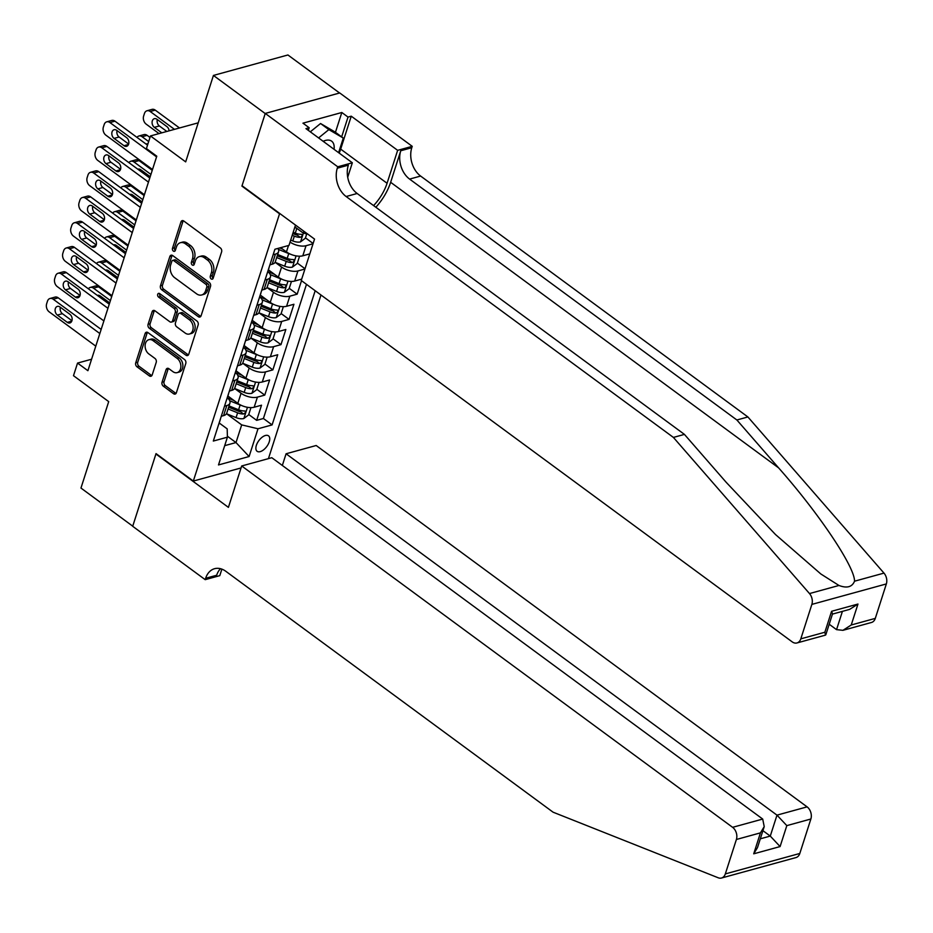 <?xml version="1.0" encoding="UTF-8"?>
<svg xmlns="http://www.w3.org/2000/svg" width="933" height="933" viewBox="0 0 933 933"><rect width="100%" height="100%" fill="white"/><g stroke="black" fill="none" stroke-linecap="round" stroke-linejoin="round"><path stroke-width="1.4" d="M211.173 278.92A2.064 1.481 -105.4 0 0 212.281 279.177A2.064 1.481 -105.4 0 0 213.156 278.232L221.599 251.91A2.939 2.111 -105.4 0 0 220.363 247.945L183.766 221.004A2.939 2.111 -105.4 0 0 182.192 220.643A2.939 2.111 -105.4 0 0 180.944 221.984L172.488 248.306A2.064 1.481 -105.4 0 0 173.351 251.082A2.064 1.481 -105.4 0 0 174.459 251.339A2.064 1.481 -105.4 0 0 175.334 250.394L176.43 246.988A9.423 6.764 -105.4 0 1 180.442 242.697A9.423 6.764 -105.4 0 1 185.48 243.851L188.524 246.102A9.423 6.764 -105.4 0 1 192.49 258.814L191.393 262.22A2.064 1.481 -105.4 0 0 192.268 265.007A2.064 1.481 -105.4 0 0 193.364 265.252A2.064 1.481 -105.4 0 0 194.239 264.319L195.335 260.913A9.423 6.764 -105.4 0 1 199.347 256.61A9.423 6.764 -105.4 0 1 204.385 257.776L207.441 260.015A9.423 6.764 -105.4 0 1 211.394 272.728L210.31 276.133A2.064 1.481 -105.4 0 0 211.173 278.92M269.252 441.787A9.598 4.945 126.4 0 0 268.506 435.828A9.598 4.945 126.4 0 0 262.021 437.309A9.598 4.945 126.4 0 0 256.365 445.333A9.598 4.945 126.4 0 0 257.123 451.292A9.598 4.945 126.4 0 0 263.596 449.823A9.598 4.945 126.4 0 0 269.252 441.787M162.05 382.192A2.939 2.111 -105.4 0 0 163.298 386.157L173.561 393.714A2.939 2.111 -105.4 0 0 175.136 394.088A2.939 2.111 -105.4 0 0 176.384 392.735L185.772 363.508A2.939 2.111 -105.4 0 0 184.536 359.532L147.939 332.591A2.939 2.111 -105.4 0 0 146.364 332.23A2.939 2.111 -105.4 0 0 145.105 333.582L135.728 362.809A2.939 2.111 -105.4 0 0 136.964 366.786L149.362 375.906A2.939 2.111 -105.4 0 0 150.936 376.267A2.939 2.111 -105.4 0 0 152.196 374.926L156.208 362.424A2.939 2.111 -105.4 0 0 154.971 358.447L148.825 353.922A7.872 5.656 -105.4 0 1 145.105 345.945A7.872 5.656 -105.4 0 1 148.86 339.694A7.872 5.656 -105.4 0 1 153.082 340.662L177.165 358.4A7.872 5.656 -105.4 0 1 180.885 366.366A7.872 5.656 -105.4 0 1 177.13 372.629A7.872 5.656 -105.4 0 1 172.92 371.649L168.896 368.698A2.939 2.111 -105.4 0 0 167.322 368.337A2.939 2.111 -105.4 0 0 166.074 369.678L162.05 382.192L164.068 381.632A2.939 2.111 -105.4 0 0 165.304 385.609L175.579 393.166A2.939 2.111 -105.4 0 0 176.045 393.434M279.2 213.552L241.927 186.11L265.217 113.558L213.435 75.433L185.679 161.876L150.47 135.95L146.423 148.569L156.779 156.196L87.9 370.704L77.544 363.077L73.497 375.696L108.706 401.622L80.961 488.052L132.743 526.177L156.033 453.613L193.318 481.066L279.667 213.424M198.297 316.684A2.939 2.111 -105.4 0 0 199.872 317.045A2.939 2.111 -105.4 0 0 201.12 315.704L210.508 286.466A2.939 2.111 -105.4 0 0 209.272 282.501L172.675 255.56A2.939 2.111 -105.4 0 0 171.101 255.199A2.939 2.111 -105.4 0 0 169.841 256.54L160.464 285.766A2.939 2.111 -105.4 0 0 161.701 289.743L198.297 316.684L200.303 316.124A2.939 2.111 -105.4 0 0 200.77 316.392M198.146 324.987L188.758 354.225A2.939 2.111 -105.4 0 1 187.498 355.566A2.939 2.111 -105.4 0 1 185.924 355.205L149.327 328.264A2.939 2.111 -105.4 0 1 148.09 324.287L152.114 311.774A2.939 2.111 -105.4 0 1 153.362 310.432A2.939 2.111 -105.4 0 1 154.936 310.794L169.783 321.722A2.939 2.111 -105.4 0 0 171.357 322.083A2.939 2.111 -105.4 0 0 172.605 320.742L175.276 312.438A2.939 2.111 -105.4 0 0 174.039 308.473L158.587 297.091A2.064 1.481 -105.4 0 1 157.607 295.015A2.064 1.481 -105.4 0 1 158.598 293.37A2.064 1.481 -105.4 0 1 159.695 293.627L196.898 321.01A2.939 2.111 -105.4 0 1 198.146 324.987M213.435 75.433L287.912 54.977L339.589 93.008M248.738 414.509L256.657 420.351L261.52 405.202L254.173 407.231L257.415 397.131A12.001 5.621 -162.2 0 1 241.076 393.248L234.673 388.536M256.832 389.283L264.762 395.114L269.625 379.976L262.278 381.994L265.52 371.894A12.001 5.621 -162.2 0 1 249.181 368.01L242.778 363.299M264.937 364.045L272.868 369.876L277.731 354.738L270.383 356.756L273.626 346.656A12.001 5.621 -162.2 0 1 257.286 342.773L250.884 338.061M273.042 338.807L280.973 344.639L285.836 329.501L278.489 331.518L281.719 321.419A12.001 5.621 -162.2 0 1 265.392 317.535L258.989 312.823M281.148 313.57L289.067 319.401L293.93 304.263L286.583 306.281L289.825 296.181A12.001 5.621 -162.2 0 1 273.486 292.297L267.083 287.586M289.242 288.332L297.172 294.163L301.511 280.67M297.347 263.094L305.021 268.739M254.173 407.231A12.001 5.621 17.8 0 1 237.833 403.336L227.874 396.012M262.278 381.994A12.001 5.621 17.8 0 1 245.939 378.098L235.979 370.774M270.383 356.756A12.001 5.621 17.8 0 1 254.044 352.872L244.084 345.537M278.489 331.518A12.001 5.621 17.8 0 1 262.15 327.635L252.19 320.299M286.583 306.281A12.001 5.621 17.8 0 1 270.243 302.397L260.284 295.061M304.928 269.031L297.93 270.943A12.001 5.621 -162.2 0 1 281.591 267.06L275.188 262.348M301.686 279.119L294.688 281.043A12.001 5.621 17.8 0 1 278.349 277.159L268.389 269.824M241.064 467.946L193.318 481.066M268.436 458.628L320.975 295.003M256.657 420.351L263.409 418.497L272.109 424.9L315.179 290.734M272.109 424.9L258.009 428.772L249.099 456.529L218.497 464.937L227.419 437.18L213.319 441.052L274.908 249.251L288.997 245.379L295.504 225.086M309.791 253.881L302.793 255.805A12.001 5.621 -162.2 0 1 286.454 251.922L280.67 247.665M277.847 248.446A12.001 5.621 -162.2 0 1 278.57 251.688L275.328 261.788A12.001 5.621 -162.2 0 1 272.191 264.214L269.894 264.844M278.57 251.688A12.001 5.621 -162.2 0 1 275.433 254.114L273.136 254.744M221.284 416.258L223.582 415.628A12.001 5.621 17.8 0 0 226.719 413.202L229.961 403.103A12.001 5.621 -162.2 0 1 226.812 405.54L224.526 406.17M229.39 391.032L231.676 390.402A12.001 5.621 17.8 0 0 234.824 387.965L238.055 377.877A12.001 5.621 -162.2 0 1 234.918 380.302L232.62 380.932M237.483 365.794L239.781 365.165A12.001 5.621 17.8 0 0 242.918 362.727L246.16 352.639A12.001 5.621 -162.2 0 1 243.023 355.065L240.726 355.695M245.589 340.557L247.886 339.927A12.001 5.621 17.8 0 0 251.024 337.489L254.266 327.401A12.001 5.621 -162.2 0 1 251.129 329.827L248.831 330.457M253.694 315.319L255.992 314.689A12.001 5.621 17.8 0 0 259.129 312.252L262.371 302.164A12.001 5.621 -162.2 0 1 259.234 304.59L256.937 305.219M261.8 290.081L264.086 289.452A12.001 5.621 17.8 0 0 267.235 287.014L270.465 276.926A12.001 5.621 -162.2 0 1 267.328 279.352L265.03 279.982M313.033 243.793L306.036 245.717A12.001 5.621 -162.2 0 1 290.058 242.079M297.172 294.163L289.825 296.181M289.067 319.401L281.719 321.419M280.973 344.639L273.626 346.656M272.868 369.876L265.52 371.894M264.762 395.114L257.415 397.131M263.409 418.497L306.479 284.332M227.384 436.212L236.002 442.557L241.682 424.888L226.579 413.774M307.867 234.183L303.26 233.087L294.91 226.941M303.26 233.087L303.855 231.232M91.586 359.228L77.544 363.077M198.216 122.829L150.47 135.95M224.69 445.659L236.002 442.557L249.099 456.529M219.208 422.999L227.186 428.865L227.419 437.18M305.453 237.857L313.126 243.501M267.818 271.608A12.001 5.621 -162.2 0 1 270.465 276.926M259.712 296.846A12.001 5.621 -162.2 0 1 262.371 302.164M251.618 322.083A12.001 5.621 -162.2 0 1 254.266 327.401M243.513 347.321A12.001 5.621 -162.2 0 1 246.16 352.639M235.408 372.559A12.001 5.621 -162.2 0 1 238.055 377.877M227.302 397.796A12.001 5.621 -162.2 0 1 229.961 403.103M241.682 424.888L258.009 428.772M213.121 278.314A2.064 1.481 -105.4 0 1 212.316 275.585L213.412 272.179A9.423 6.764 -105.4 0 0 209.447 259.467L207.441 260.015M199.347 256.61L201.365 256.062A9.423 6.764 -105.4 0 1 206.403 257.216L209.447 259.467M180.442 242.697L182.448 242.137A9.423 6.764 -105.4 0 1 187.498 243.303L190.542 245.542A9.423 6.764 -105.4 0 1 194.507 258.266L193.411 261.672A2.064 1.481 -105.4 0 0 194.216 264.401M183.3 220.736A2.939 2.111 -105.4 0 0 182.95 221.424L174.506 247.746A2.064 1.481 -105.4 0 0 175.311 250.487M172.208 255.292A2.939 2.111 -105.4 0 0 171.859 255.98L162.47 285.218A2.939 2.111 -105.4 0 0 163.707 289.183L200.303 316.124M206.788 287.096A2.064 1.481 -105.4 0 0 205.925 284.32L173.795 260.669A2.064 1.481 -105.4 0 0 172.698 260.412A2.064 1.481 -105.4 0 0 171.812 261.357L170.657 264.949A9.423 6.764 -105.4 0 0 174.623 277.661L196.583 293.825A9.423 6.764 -105.4 0 0 201.621 294.991A9.423 6.764 -105.4 0 0 205.633 290.688L206.788 287.096L208.805 286.548A2.064 1.481 -105.4 0 0 207.931 283.76L205.925 284.32M172.698 260.412L174.704 259.864A2.064 1.481 -105.4 0 1 175.812 260.12L207.931 283.76M201.621 294.991L203.639 294.431A9.423 6.764 -105.4 0 0 207.651 290.14L205.633 290.688M208.805 286.548L207.651 290.14M154.47 310.526A2.939 2.111 -105.4 0 0 154.12 311.225L150.108 323.739A2.939 2.111 -105.4 0 0 151.344 327.705L187.941 354.645A2.939 2.111 -105.4 0 0 188.408 354.913M171.357 322.083L173.363 321.535A2.939 2.111 -105.4 0 0 174.623 320.194L177.282 311.89A2.939 2.111 -105.4 0 0 176.045 307.913L160.593 296.542L158.587 297.091M159.765 293.673A2.064 1.481 -105.4 0 0 160.593 296.542M185.177 333.058A7.872 5.656 -105.4 0 0 189.399 334.026A7.872 5.656 -105.4 0 0 193.143 327.775A7.872 5.656 -105.4 0 0 189.434 319.809L180.944 313.558A2.939 2.111 -105.4 0 0 179.369 313.196A2.939 2.111 -105.4 0 0 178.121 314.538L175.451 322.841A2.939 2.111 -105.4 0 0 176.687 326.807L185.177 333.058M189.399 334.026L191.405 333.478A7.872 5.656 -105.4 0 0 195.16 327.226A7.872 5.656 -105.4 0 0 191.452 319.249L189.434 319.809M179.369 313.196L181.387 312.648A2.939 2.111 -105.4 0 1 182.961 313.01L191.452 319.249M168.43 368.43A2.939 2.111 -105.4 0 0 168.08 369.13L164.068 381.632M177.13 372.629L179.148 372.069A7.872 5.656 -105.4 0 0 182.891 365.818A7.872 5.656 -105.4 0 0 179.183 357.852L177.165 358.4M148.86 339.694L150.878 339.146A7.872 5.656 -105.4 0 1 155.088 340.113L179.183 357.852M147.472 332.323A2.939 2.111 -105.4 0 0 147.122 333.023L137.734 362.249A2.939 2.111 -105.4 0 0 138.982 366.226L151.379 375.358A2.939 2.111 -105.4 0 0 151.846 375.626M179.498 127.973L155.24 110.117A5.995 4.303 74.6 0 0 152.021 109.383L146.994 110.77A5.995 4.303 -105.4 0 0 144.44 113.499L143.635 116.03A5.995 4.303 -105.4 0 0 146.154 124.124L159.03 133.606M146.994 110.77A5.995 4.303 -105.4 0 1 150.201 111.505L174.459 129.36M296.752 228.293L294.735 227.489M306.724 233.915L305.324 238.265L300.484 241.904A7.954 3.72 -162.2 0 1 292.799 240.959L290.688 240.108M157.327 119.564A4.805 3.452 -105.4 0 0 159.368 125.955L166.832 131.46M292.227 235.314L294.338 236.154A7.954 3.72 17.8 0 0 300.251 237.332C302.467 236.142 302.793 235.139 301.231 234.3A7.954 3.72 -162.2 0 1 295.306 233.133L293.195 232.282M300.251 237.332L297.277 235.139A4.047 1.901 -162.2 0 1 295.458 234.626L292.799 233.553M301.977 234.486L301.231 234.3M169.106 130.83A4.805 3.452 -105.4 0 0 166.879 126.585L156.931 119.261A4.805 3.452 -105.4 0 0 154.365 118.678A4.805 3.452 -105.4 0 0 152.079 122.491A4.805 3.452 -105.4 0 0 154.342 127.343L161.806 132.836M152.499 169.503L105.895 135.18A5.995 4.303 -105.4 0 1 103.365 127.086L104.181 124.567A5.995 4.303 -105.4 0 1 106.735 121.826A5.995 4.303 -105.4 0 1 109.942 122.573L156.557 156.884M147.519 145.14L114.969 121.185L109.942 122.573M114.071 138.399A4.805 3.452 74.6 0 1 111.808 133.547A4.805 3.452 74.6 0 1 114.106 129.734A4.805 3.452 74.6 0 1 116.672 130.328L126.608 137.641A4.805 3.452 74.6 0 1 128.871 142.504A4.805 3.452 74.6 0 1 126.585 146.318A4.805 3.452 74.6 0 1 124.019 145.723L114.071 138.399L119.109 137.023A4.805 3.452 74.6 0 1 117.068 130.62M128.649 144.044L119.109 137.023M106.735 121.826L111.762 120.45A5.995 4.303 74.6 0 1 114.969 121.185M334.072 149.327A19.5 10.041 126.4 0 0 323.133 141.28M310.304 131.833L320.555 123.518L335.005 131.973L343.297 138.072L338.609 152.662M318.585 137.932L328.848 129.617L343.297 138.072M320.555 123.518L328.848 129.617M375.859 207.254A39.069 20.118 126.4 0 0 390.647 182.297L400.77 150.749L411.791 147.717L412.234 146.329L339.74 92.962L265.252 113.429L242.044 185.725L314.538 239.093L301.254 280.483L792.164 641.846A9.003 6.461 -105.4 0 0 796.98 642.954A9.003 6.461 -105.4 0 0 800.806 638.848L811.862 604.397A9.003 6.461 -105.4 0 0 809.494 593.563L673.404 437.425L346.131 196.525A21.004 15.08 74.6 0 1 337.303 168.185L337.758 166.797L265.252 113.429M673.404 437.425L684.425 434.393L726.154 482.268L775.51 534.551L820.83 573.97L838.954 585.469C846.931 588.478 852.121 587.055 854.535 581.201C854.873 566.996 819.022 513.477 778.6 467.865L736.872 419.99L409.599 179.089A21.004 15.08 74.6 0 1 400.77 150.749M829.204 624.235L836.551 629.647L842.417 611.36M736.872 419.99L747.893 416.958L420.62 176.057A21.004 15.08 74.6 0 1 411.791 147.717M337.303 168.185L348.336 165.153A21.004 15.08 74.6 0 0 357.152 193.493L684.425 434.393M800.806 638.848L824.865 632.236L831.583 611.29L857.963 604.048L851.234 624.993L875.294 618.381L886.35 583.93L811.862 604.397M854.535 581.201L883.983 573.107L747.893 416.958M337.758 166.797L352.347 162.785L305.954 128.626L309.173 127.739L308.322 130.375M335.448 132.299L341.816 112.496L302.957 123.168L309.173 127.739M341.816 112.496L348.021 117.068L351.251 116.182L397.645 150.341L412.234 146.329M373.597 205.598A33.751 17.365 126.4 0 0 387.067 183.276L397.645 150.341M352.347 162.785L347.706 177.247M883.983 573.107A9.003 6.461 74.6 0 1 886.35 583.93M875.294 618.381A9.003 6.461 74.6 0 1 871.457 622.486L842.942 630.323L836.551 629.647M351.251 116.182L340.673 149.117A33.751 17.365 -53.6 0 1 339.192 153.105M341.665 136.871L348.021 117.068M824.865 632.236L825.495 635.116L796.98 642.954M831.583 611.29L832.528 613.879L825.798 634.825M857.963 604.048L849.66 609.377L832.458 614.101M851.234 624.993L842.942 630.323M241.694 465.975L732.603 827.326L762.704 819.057L271.795 457.706L241.694 465.975L228.41 507.365L155.916 453.998L132.696 526.294L205.202 579.661L219.791 575.649L221.891 569.13M282.337 465.462L286.081 453.776L316.182 445.507L807.092 806.87A9.003 6.461 74.6 0 1 810.87 819.011L799.814 853.462A9.003 6.461 74.6 0 1 795.989 857.567L721.501 878.023A9.003 6.461 -105.4 0 1 718.247 877.79L553.082 812.188L225.809 571.288A21.004 15.08 -105.4 0 0 214.578 568.698A21.004 15.08 -105.4 0 0 205.645 578.273L205.202 579.661M810.87 819.011L786.822 825.623L780.093 846.569L753.724 853.812L760.442 832.866L736.394 839.478L725.326 873.918L799.814 853.462M286.081 453.776L776.991 815.139L807.092 806.87M721.501 878.023A9.003 6.461 -105.4 0 0 725.326 873.918M736.394 839.478A9.003 6.461 -105.4 0 0 732.603 827.326M220.503 568.698A21.004 15.08 -105.4 0 0 216.666 575.253L205.645 578.273M762.926 830.673L770.273 836.085L776.991 815.139L786.822 825.623M780.093 846.569L770.273 836.085L760.302 838.814M753.724 853.812L757.491 847.584L764.22 826.638L762.704 819.057M760.442 832.866L764.22 826.638M290.315 254.114A7.954 3.72 -162.2 0 1 288.74 253.578L278.372 249.379M282.652 249.123L279.713 247.933M149.98 137.454L147.134 135.355A5.995 4.303 74.6 0 0 143.927 134.62L138.889 136.008A5.995 4.303 -105.4 0 0 136.999 137.396M138.889 136.008A5.995 4.303 -105.4 0 1 142.096 136.743L148.662 141.571M299.563 256.19L297.219 263.503L292.379 267.13A7.954 3.72 -162.2 0 1 284.693 266.197L275.095 262.313M276.693 257.543L286.233 261.392A7.954 3.72 17.8 0 0 292.157 262.57C294.373 261.38 294.688 260.377 293.125 259.537A7.954 3.72 -162.2 0 1 287.201 258.371L277.672 254.511M292.157 262.57L289.172 260.377A4.047 1.901 -162.2 0 1 287.364 259.864L277.264 255.782M293.872 259.724L293.125 259.537M147.892 143.997A4.805 3.452 -105.4 0 0 146.259 143.915A4.805 3.452 -105.4 0 0 145.98 144.009M282.209 279.352A7.954 3.72 -162.2 0 1 280.635 278.804L270.267 274.617M274.547 274.36L267.888 271.666M152.242 170.319L139.029 160.593A5.995 4.303 74.6 0 0 135.821 159.858L130.783 161.246A5.995 4.303 -105.4 0 0 128.894 162.634M130.783 161.246A5.995 4.303 -105.4 0 1 134.002 161.98L150.913 174.436M291.458 281.428L289.113 288.74L284.273 292.367A7.954 3.72 -162.2 0 1 276.588 291.423L266.99 287.551M141.128 170.028A4.805 3.452 -105.4 0 0 140.906 171.474M268.587 282.781L278.127 286.629A7.954 3.72 17.8 0 0 284.052 287.807C286.268 286.618 286.594 285.615 285.02 284.775A7.954 3.72 -162.2 0 1 279.095 283.609L269.567 279.748M284.052 287.807L281.066 285.615A4.047 1.901 -162.2 0 1 279.259 285.101L269.159 281.02M285.778 284.962L285.02 284.775M150.19 176.71L140.731 169.736A4.805 3.452 -105.4 0 0 138.154 169.153A4.805 3.452 -105.4 0 0 137.874 169.246M274.104 304.59A7.954 3.72 -162.2 0 1 272.541 304.041L262.161 299.855M266.441 299.598L259.782 296.904M144.137 195.557L130.923 185.83A5.995 4.303 74.6 0 0 127.716 185.096L122.69 186.472A5.995 4.303 -105.4 0 0 120.789 187.871M122.69 186.472A5.995 4.303 -105.4 0 1 125.897 187.218L142.819 199.674M283.364 306.665L281.008 313.978L276.18 317.605A7.954 3.72 -162.2 0 1 268.482 316.66L258.896 312.788M133.022 195.265A4.805 3.452 -105.4 0 0 132.801 196.711M260.494 308.018L270.022 311.867A7.954 3.72 17.8 0 0 275.946 313.045C278.162 311.855 278.489 310.841 276.926 310.013A7.954 3.72 -162.2 0 1 271.002 308.846L261.462 304.986M275.946 313.045L272.972 310.841A4.047 1.901 -162.2 0 1 271.153 310.339L261.053 306.257M277.672 310.199L276.926 310.013M142.084 201.936L132.626 194.974A4.805 3.452 -105.4 0 0 130.06 194.391A4.805 3.452 -105.4 0 0 129.78 194.484M266.01 329.827A7.954 3.72 -162.2 0 1 264.436 329.279L254.056 325.092M258.348 324.836L251.677 322.13M136.031 220.794L122.829 211.068A5.995 4.303 74.6 0 0 119.611 210.333L114.584 211.709A5.995 4.303 -105.4 0 0 112.683 213.109M114.584 211.709A5.995 4.303 -105.4 0 1 117.791 212.456L134.714 224.911M275.258 331.903L272.914 339.215L268.074 342.843A7.954 3.72 -162.2 0 1 260.389 341.898L250.79 338.026M124.917 220.503A4.805 3.452 -105.4 0 0 124.695 221.949M252.388 333.256L261.928 337.105A7.954 3.72 17.8 0 0 267.841 338.271C270.057 337.093 270.383 336.078 268.821 335.25A7.954 3.72 -162.2 0 1 262.896 334.072L253.356 330.224M267.841 338.271L264.867 336.078A4.047 1.901 -162.2 0 1 263.048 335.577L252.948 331.495M269.567 335.437L268.821 335.25M133.979 227.174L124.521 220.211A4.805 3.452 -105.4 0 0 121.955 219.617A4.805 3.452 -105.4 0 0 121.675 219.722M267.13 273.462A7.954 3.72 17.8 0 0 267.386 272.961L268.926 268.168A7.954 3.72 17.8 0 0 269.007 267.608M144.405 194.729L97.79 160.418A5.995 4.303 -105.4 0 1 95.271 152.324L96.076 149.805A5.995 4.303 -105.4 0 1 98.63 147.064A5.995 4.303 -105.4 0 1 101.837 147.799L148.452 182.11M149.77 178.005L106.875 146.423L101.837 147.799M105.977 163.637A4.805 3.452 74.6 0 1 103.715 158.785A4.805 3.452 74.6 0 1 106 154.971A4.805 3.452 74.6 0 1 108.566 155.566L118.514 162.878A4.805 3.452 74.6 0 1 120.777 167.742A4.805 3.452 74.6 0 1 118.479 171.544A4.805 3.452 74.6 0 1 115.914 170.961L105.977 163.637L111.004 162.26A4.805 3.452 74.6 0 1 108.963 155.858M269.999 264.82L269.894 265.135A7.954 3.72 -162.2 0 1 269.637 265.648M120.555 169.281L111.004 162.26M98.63 147.064L103.656 145.688A5.995 4.303 74.6 0 1 106.875 146.423M259.024 298.7A7.954 3.72 17.8 0 0 259.281 298.198L260.82 293.405A7.954 3.72 17.8 0 0 260.902 292.845M136.3 219.966L89.685 185.655A5.995 4.303 -105.4 0 1 87.166 177.562L87.97 175.042A5.995 4.303 -105.4 0 1 90.524 172.302A5.995 4.303 -105.4 0 1 93.732 173.037L140.347 207.348M141.664 203.242L98.77 171.66L93.732 173.037M97.872 188.874A4.805 3.452 74.6 0 1 95.609 184.023A4.805 3.452 74.6 0 1 97.895 180.209A4.805 3.452 74.6 0 1 100.461 180.804L110.409 188.116A4.805 3.452 74.6 0 1 112.671 192.979A4.805 3.452 74.6 0 1 110.386 196.781A4.805 3.452 74.6 0 1 107.808 196.198L97.872 188.874L102.898 187.498A4.805 3.452 74.6 0 1 100.857 181.095M261.893 290.046L261.788 290.373A7.954 3.72 -162.2 0 1 261.543 290.886M112.45 194.519L102.898 187.498M90.524 172.302L95.563 170.914A5.995 4.303 74.6 0 1 98.77 171.66M250.919 323.938A7.954 3.72 17.8 0 0 251.175 323.436L252.715 318.643A7.954 3.72 17.8 0 0 252.808 318.083M128.194 245.204L81.579 210.893A5.995 4.303 -105.4 0 1 79.06 202.799L79.865 200.28A5.995 4.303 -105.4 0 1 82.419 197.539A5.995 4.303 -105.4 0 1 85.638 198.274L132.241 232.585M133.571 228.468L90.664 196.898L85.638 198.274M89.766 214.112A4.805 3.452 74.6 0 1 87.504 209.26A4.805 3.452 74.6 0 1 89.79 205.447A4.805 3.452 74.6 0 1 92.367 206.041L102.303 213.354A4.805 3.452 74.6 0 1 104.566 218.217A4.805 3.452 74.6 0 1 102.28 222.019A4.805 3.452 74.6 0 1 99.714 221.436L89.766 214.112L94.804 212.736A4.805 3.452 74.6 0 1 92.764 206.333M253.799 315.284L253.694 315.611A7.954 3.72 -162.2 0 1 253.438 316.124M104.344 219.756L94.804 212.736M82.419 197.539L87.457 196.152A5.995 4.303 74.6 0 1 90.664 196.898M242.825 349.175A7.954 3.72 17.8 0 0 243.081 348.674L244.621 343.88A7.954 3.72 17.8 0 0 244.703 343.321M120.089 270.442L73.485 236.131A5.995 4.303 -105.4 0 1 70.955 228.037L71.771 225.506A5.995 4.303 -105.4 0 1 74.325 222.777A5.995 4.303 -105.4 0 1 77.532 223.512L124.147 257.823M125.465 253.706L82.559 222.136L77.532 223.512M81.661 239.349A4.805 3.452 74.6 0 1 79.398 234.498A4.805 3.452 74.6 0 1 81.696 230.684A4.805 3.452 74.6 0 1 84.262 231.279L94.198 238.591A4.805 3.452 74.6 0 1 96.461 243.443A4.805 3.452 74.6 0 1 94.175 247.257A4.805 3.452 74.6 0 1 91.609 246.674L81.661 239.349L86.699 237.962A4.805 3.452 74.6 0 1 84.658 231.571M245.694 340.522L245.589 340.848A7.954 3.72 -162.2 0 1 245.332 341.35M96.239 244.994L86.699 237.962M74.325 222.777L79.352 221.389A5.995 4.303 74.6 0 1 82.559 222.136M257.905 355.065A7.954 3.72 -162.2 0 1 256.33 354.517L245.962 350.33M250.242 350.062L243.571 347.368M127.926 246.032L114.724 236.306A5.995 4.303 74.6 0 0 111.517 235.571L106.479 236.947A5.995 4.303 -105.4 0 0 104.589 238.335M106.479 236.947A5.995 4.303 -105.4 0 1 109.686 237.693L126.608 250.149M267.153 357.141L264.809 364.453L259.969 368.08A7.954 3.72 -162.2 0 1 252.283 367.136L242.685 363.264M116.812 245.741A4.805 3.452 -105.4 0 0 116.602 247.187M244.283 358.482L253.823 362.342A7.954 3.72 17.8 0 0 259.747 363.508C261.963 362.331 262.278 361.316 260.715 360.488A7.954 3.72 -162.2 0 1 254.791 359.31L245.251 355.461M259.747 363.508L256.762 361.316A4.047 1.901 -162.2 0 1 254.954 360.814L244.854 356.721M261.462 360.674L260.715 360.488M125.885 252.411L116.415 245.449A4.805 3.452 -105.4 0 0 113.849 244.854A4.805 3.452 -105.4 0 0 113.569 244.959M234.719 374.413A7.954 3.72 17.8 0 0 234.976 373.911L236.516 369.118A7.954 3.72 17.8 0 0 236.597 368.558M111.995 295.679L65.38 261.368A5.995 4.303 -105.4 0 1 62.861 253.275L63.666 250.744A5.995 4.303 -105.4 0 1 66.22 248.015A5.995 4.303 -105.4 0 1 69.427 248.749L116.042 283.061M117.36 278.944L74.465 247.373L69.427 248.749M73.567 264.587A4.805 3.452 74.6 0 1 71.305 259.736A4.805 3.452 74.6 0 1 73.59 255.922A4.805 3.452 74.6 0 1 76.156 256.505L86.104 263.829A4.805 3.452 74.6 0 1 88.367 268.681A4.805 3.452 74.6 0 1 86.069 272.494A4.805 3.452 74.6 0 1 83.503 271.9L73.567 264.587L78.594 263.199A4.805 3.452 74.6 0 1 76.553 256.808M237.588 365.759L237.483 366.086A7.954 3.72 -162.2 0 1 237.227 366.587M88.145 270.232L78.594 263.199M66.22 248.015L71.246 246.627A5.995 4.303 74.6 0 1 74.465 247.373M249.799 380.302A7.954 3.72 -162.2 0 1 248.225 379.754L237.857 375.556M242.137 375.299L235.478 372.605M119.832 271.27L106.619 261.543A5.995 4.303 74.6 0 0 103.411 260.808L98.373 262.185A5.995 4.303 -105.4 0 0 96.484 263.572M98.373 262.185A5.995 4.303 -105.4 0 1 101.592 262.931L118.503 275.375M259.047 382.378L256.703 389.691L251.863 393.318A7.954 3.72 -162.2 0 1 244.178 392.373L234.58 388.49M108.718 270.978A4.805 3.452 -105.4 0 0 108.496 272.424M236.177 383.72L245.717 387.58A7.954 3.72 17.8 0 0 251.642 388.746C253.858 387.568 254.184 386.554 252.61 385.726A7.954 3.72 -162.2 0 1 246.685 384.548L237.157 380.699M251.642 388.746L248.656 386.554A4.047 1.901 -162.2 0 1 246.848 386.052L236.749 381.959M253.368 385.912L252.61 385.726M117.78 277.649L108.31 270.687A4.805 3.452 -105.4 0 0 105.744 270.092A4.805 3.452 -105.4 0 0 105.464 270.185M226.614 399.651A7.954 3.72 17.8 0 0 226.871 399.149L228.41 394.356A7.954 3.72 17.8 0 0 228.492 393.796M103.89 320.917L57.275 286.606A5.995 4.303 -105.4 0 1 54.755 278.512L55.56 275.981A5.995 4.303 -105.4 0 1 58.114 273.252A5.995 4.303 -105.4 0 1 61.321 273.987L107.936 308.298M109.254 304.181L66.36 272.599L61.321 273.987M65.462 289.825A4.805 3.452 74.6 0 1 63.199 284.962A4.805 3.452 74.6 0 1 65.485 281.16A4.805 3.452 74.6 0 1 68.051 281.743L77.999 289.067A4.805 3.452 74.6 0 1 80.261 293.918A4.805 3.452 74.6 0 1 77.975 297.732A4.805 3.452 74.6 0 1 75.398 297.137L65.462 289.825L70.488 288.437A4.805 3.452 74.6 0 1 68.447 282.046M229.483 390.997L229.378 391.324A7.954 3.72 -162.2 0 1 229.121 391.825M80.04 295.469L70.488 288.437M58.114 273.252L63.152 271.865A5.995 4.303 74.6 0 1 66.36 272.599M241.694 405.54A7.954 3.72 -162.2 0 1 240.131 404.992L229.751 400.793M234.031 400.537L227.372 397.843M111.727 296.507L98.513 286.781A5.995 4.303 74.6 0 0 95.306 286.046L90.279 287.422A5.995 4.303 -105.4 0 0 88.378 288.81M90.279 287.422A5.995 4.303 -105.4 0 1 93.487 288.157L110.409 300.613M250.954 407.616L248.598 414.928L243.77 418.555A7.954 3.72 -162.2 0 1 236.072 417.611L226.486 413.727M100.612 296.216A4.805 3.452 -105.4 0 0 100.391 297.65M228.084 408.957L237.612 412.818A7.954 3.72 17.8 0 0 243.536 413.984C245.752 412.806 246.079 411.791 244.516 410.963A7.954 3.72 -162.2 0 1 238.591 409.785L229.052 405.937M243.536 413.984L240.562 411.791A4.047 1.901 -162.2 0 1 238.743 411.278L228.643 407.196M245.262 411.15L244.516 410.963M109.674 302.887L100.216 295.924A4.805 3.452 -105.4 0 0 97.65 295.329A4.805 3.452 -105.4 0 0 97.359 295.423M218.509 424.888A7.954 3.72 17.8 0 0 218.765 424.387L220.305 419.593A7.954 3.72 17.8 0 0 220.398 419.034M95.784 346.155L49.169 311.844A5.995 4.303 -105.4 0 1 46.65 303.75L47.455 301.219A5.995 4.303 -105.4 0 1 50.009 298.49A5.995 4.303 -105.4 0 1 53.228 299.225L99.831 333.536M101.161 329.419L58.254 297.837L53.228 299.225M57.356 315.062A4.805 3.452 74.6 0 1 55.094 310.199A4.805 3.452 74.6 0 1 57.38 306.397A4.805 3.452 74.6 0 1 59.945 306.98L69.893 314.304A4.805 3.452 74.6 0 1 72.156 319.156A4.805 3.452 74.6 0 1 69.87 322.97A4.805 3.452 74.6 0 1 67.304 322.375L57.356 315.062L62.394 313.675A4.805 3.452 74.6 0 1 60.353 307.272M221.389 416.235L221.284 416.561A7.954 3.72 -162.2 0 1 221.028 417.063M71.934 320.707L62.394 313.675M50.009 298.49L55.047 297.102A5.995 4.303 74.6 0 1 58.254 297.837M237.833 403.336L241.076 393.248M245.939 378.098L249.181 368.01M254.044 352.872L257.286 342.773M262.15 327.635L265.392 317.535M270.243 302.397L273.486 292.297M278.349 277.159L281.591 267.06M286.454 251.922L288.507 245.519M272.191 264.214L275.433 254.114M223.582 415.628L226.812 405.54M231.676 390.402L234.918 380.302M239.781 365.165L243.023 355.065M247.886 339.927L251.129 329.827M255.992 314.689L259.234 304.59M264.086 289.452L267.328 279.352M302.793 255.805L306.036 245.717M294.688 281.043L297.93 270.943M213.412 272.179L211.394 272.728M206.403 257.216L204.385 257.776M193.411 261.672L191.393 262.22M194.507 258.266L192.49 258.814M190.542 245.542L188.524 246.102M187.498 243.303L185.48 243.851M174.506 247.746L172.488 248.306M182.95 221.424L180.944 221.984M212.316 275.585L210.31 276.133M163.707 289.183L161.701 289.743M162.47 285.218L160.464 285.766M171.859 255.98L169.841 256.54M175.812 260.12L173.795 260.669M187.941 354.645L185.924 355.205M151.344 327.705L149.327 328.264M150.108 323.739L148.09 324.287M154.12 311.225L152.114 311.774M174.623 320.194L172.605 320.742M177.282 311.89L175.276 312.438M176.045 307.913L174.039 308.473M182.961 313.01L180.944 313.558M168.08 369.13L166.074 369.678M155.088 340.113L153.082 340.662M151.379 375.358L149.362 375.906M138.982 366.226L136.964 366.786M137.734 362.249L135.728 362.809M147.122 333.023L145.105 333.582M175.579 393.166L173.561 393.714M165.304 385.609L163.298 386.157M150.201 111.505L155.24 110.117M300.601 241.81L303.388 233.122M295.306 233.133L296.834 228.363M292.799 240.959L294.338 236.154M159.368 125.955L154.342 127.343M124.019 145.723L128.497 144.498M778.6 467.865L390.647 182.297M409.599 179.089L420.62 176.057M357.152 193.493L346.131 196.525M809.494 593.563L838.954 585.469M340.673 149.117L387.067 183.276M142.096 136.743L147.134 135.355M292.507 267.048L296.088 255.875M287.201 258.371L288.74 253.578M284.693 266.197L286.233 261.392M134.002 161.98L139.029 160.593M284.402 292.286L287.982 281.113M279.095 283.609L280.635 278.804M276.588 291.423L278.127 286.629M125.897 187.218L130.923 185.83M276.296 317.523L279.877 306.351M271.002 308.846L272.541 304.041M268.482 316.66L270.022 311.867M117.791 212.456L122.829 211.068M268.191 342.749L271.783 331.588M262.896 334.072L264.436 329.279M260.389 341.898L261.928 337.105M115.914 170.961L120.392 169.724M107.808 196.198L112.287 194.962M99.714 221.436L104.181 220.2M91.609 246.674L96.087 245.437M109.686 237.693L114.724 236.306M260.085 367.987L263.677 356.826M254.791 359.31L256.33 354.517M252.283 367.136L253.823 362.342M83.503 271.9L87.982 270.675M101.592 262.931L106.619 261.543M251.992 393.225L255.572 382.064M246.685 384.548L248.225 379.754M244.178 392.373L245.717 387.58M75.398 297.137L79.876 295.913M93.487 288.157L98.513 286.781M243.886 418.462L247.467 407.301M238.591 409.785L240.131 404.992M236.072 417.611L237.612 412.818M67.304 322.375L71.771 321.15"/></g></svg>
